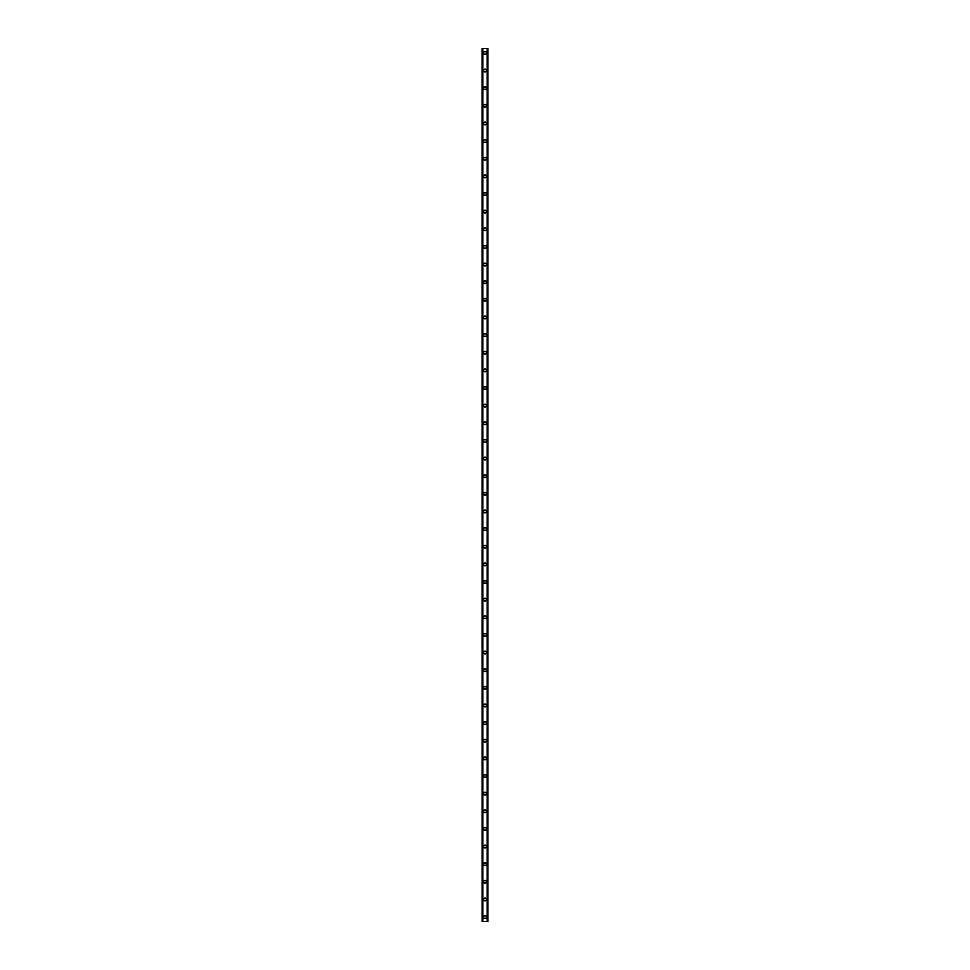 <?xml version="1.0" encoding="UTF-8"?>
<svg xmlns="http://www.w3.org/2000/svg" width="970" height="970" viewBox="0 0 970 970"><rect width="100%" height="100%" fill="white"/><g stroke="black" fill="none" stroke-linecap="round" stroke-linejoin="round"><path stroke-width="1.45" d="M483.606 917.087A1.394 1.394 0 0 1 485 915.692A1.394 1.394 0 0 1 486.394 917.087A1.394 1.394 0 0 1 485 918.493A1.394 1.394 0 0 1 483.606 917.087M483.606 899.457A1.394 1.394 0 0 1 485 898.062A1.394 1.394 0 0 1 486.394 899.457A1.394 1.394 0 0 1 485 900.851A1.394 1.394 0 0 1 483.606 899.457M483.606 881.815A1.394 1.394 0 0 1 485 880.42A1.394 1.394 0 0 1 486.394 881.815A1.394 1.394 0 0 1 485 883.209A1.394 1.394 0 0 1 483.606 881.815M483.606 864.185A1.394 1.394 0 0 1 485 862.791A1.394 1.394 0 0 1 486.394 864.185A1.394 1.394 0 0 1 485 865.579A1.394 1.394 0 0 1 483.606 864.185M483.606 846.543A1.394 1.394 0 0 1 485 845.149A1.394 1.394 0 0 1 486.394 846.543A1.394 1.394 0 0 1 485 847.938A1.394 1.394 0 0 1 483.606 846.543M483.606 828.913A1.394 1.394 0 0 1 485 827.507A1.394 1.394 0 0 1 486.394 828.913A1.394 1.394 0 0 1 485 830.308A1.394 1.394 0 0 1 483.606 828.913M483.606 811.272A1.394 1.394 0 0 1 485 809.877A1.394 1.394 0 0 1 486.394 811.272A1.394 1.394 0 0 1 485 812.666A1.394 1.394 0 0 1 483.606 811.272M483.606 793.642A1.394 1.394 0 0 1 485 792.235A1.394 1.394 0 0 1 486.394 793.642A1.394 1.394 0 0 1 485 795.036A1.394 1.394 0 0 1 483.606 793.642M483.606 776A1.394 1.394 0 0 1 485 774.606A1.394 1.394 0 0 1 486.394 776A1.394 1.394 0 0 1 485 777.394A1.394 1.394 0 0 1 483.606 776M483.606 758.358A1.394 1.394 0 0 1 485 756.964A1.394 1.394 0 0 1 486.394 758.358A1.394 1.394 0 0 1 485 759.765A1.394 1.394 0 0 1 483.606 758.358M483.606 740.728A1.394 1.394 0 0 1 485 739.334A1.394 1.394 0 0 1 486.394 740.728A1.394 1.394 0 0 1 485 742.123A1.394 1.394 0 0 1 483.606 740.728M483.606 723.087A1.394 1.394 0 0 1 485 721.692A1.394 1.394 0 0 1 486.394 723.087A1.394 1.394 0 0 1 485 724.493A1.394 1.394 0 0 1 483.606 723.087M483.606 705.457A1.394 1.394 0 0 1 485 704.062A1.394 1.394 0 0 1 486.394 705.457A1.394 1.394 0 0 1 485 706.851A1.394 1.394 0 0 1 483.606 705.457M483.606 687.815A1.394 1.394 0 0 1 485 686.42A1.394 1.394 0 0 1 486.394 687.815A1.394 1.394 0 0 1 485 689.209A1.394 1.394 0 0 1 483.606 687.815M483.606 670.185A1.394 1.394 0 0 1 485 668.791A1.394 1.394 0 0 1 486.394 670.185A1.394 1.394 0 0 1 485 671.579A1.394 1.394 0 0 1 483.606 670.185M483.606 652.543A1.394 1.394 0 0 1 485 651.149A1.394 1.394 0 0 1 486.394 652.543A1.394 1.394 0 0 1 485 653.938A1.394 1.394 0 0 1 483.606 652.543M483.606 634.913A1.394 1.394 0 0 1 485 633.507A1.394 1.394 0 0 1 486.394 634.913A1.394 1.394 0 0 1 485 636.308A1.394 1.394 0 0 1 483.606 634.913M483.606 617.272A1.394 1.394 0 0 1 485 615.877A1.394 1.394 0 0 1 486.394 617.272A1.394 1.394 0 0 1 485 618.666A1.394 1.394 0 0 1 483.606 617.272M483.606 599.642A1.394 1.394 0 0 1 485 598.235A1.394 1.394 0 0 1 486.394 599.642A1.394 1.394 0 0 1 485 601.036A1.394 1.394 0 0 1 483.606 599.642M483.606 582A1.394 1.394 0 0 1 485 580.606A1.394 1.394 0 0 1 486.394 582A1.394 1.394 0 0 1 485 583.394A1.394 1.394 0 0 1 483.606 582M483.606 564.358A1.394 1.394 0 0 1 485 562.964A1.394 1.394 0 0 1 486.394 564.358A1.394 1.394 0 0 1 485 565.765A1.394 1.394 0 0 1 483.606 564.358M483.606 546.728A1.394 1.394 0 0 1 485 545.334A1.394 1.394 0 0 1 486.394 546.728A1.394 1.394 0 0 1 485 548.123A1.394 1.394 0 0 1 483.606 546.728M483.606 529.087A1.394 1.394 0 0 1 485 527.692A1.394 1.394 0 0 1 486.394 529.087A1.394 1.394 0 0 1 485 530.493A1.394 1.394 0 0 1 483.606 529.087M483.606 511.457A1.394 1.394 0 0 1 485 510.062A1.394 1.394 0 0 1 486.394 511.457A1.394 1.394 0 0 1 485 512.851A1.394 1.394 0 0 1 483.606 511.457M483.606 493.815A1.394 1.394 0 0 1 485 492.42A1.394 1.394 0 0 1 486.394 493.815A1.394 1.394 0 0 1 485 495.209A1.394 1.394 0 0 1 483.606 493.815M483.606 476.185A1.394 1.394 0 0 1 485 474.791A1.394 1.394 0 0 1 486.394 476.185A1.394 1.394 0 0 1 485 477.579A1.394 1.394 0 0 1 483.606 476.185M483.606 458.543A1.394 1.394 0 0 1 485 457.149A1.394 1.394 0 0 1 486.394 458.543A1.394 1.394 0 0 1 485 459.938A1.394 1.394 0 0 1 483.606 458.543M483.606 440.913A1.394 1.394 0 0 1 485 439.507A1.394 1.394 0 0 1 486.394 440.913A1.394 1.394 0 0 1 485 442.308A1.394 1.394 0 0 1 483.606 440.913M483.606 423.272A1.394 1.394 0 0 1 485 421.877A1.394 1.394 0 0 1 486.394 423.272A1.394 1.394 0 0 1 485 424.666A1.394 1.394 0 0 1 483.606 423.272M483.606 405.642A1.394 1.394 0 0 1 485 404.235A1.394 1.394 0 0 1 486.394 405.642A1.394 1.394 0 0 1 485 407.036A1.394 1.394 0 0 1 483.606 405.642M483.606 388A1.394 1.394 0 0 1 485 386.606A1.394 1.394 0 0 1 486.394 388A1.394 1.394 0 0 1 485 389.394A1.394 1.394 0 0 1 483.606 388M483.606 370.358A1.394 1.394 0 0 1 485 368.964A1.394 1.394 0 0 1 486.394 370.358A1.394 1.394 0 0 1 485 371.765A1.394 1.394 0 0 1 483.606 370.358M483.606 352.728A1.394 1.394 0 0 1 485 351.334A1.394 1.394 0 0 1 486.394 352.728A1.394 1.394 0 0 1 485 354.123A1.394 1.394 0 0 1 483.606 352.728M483.606 335.087A1.394 1.394 0 0 1 485 333.692A1.394 1.394 0 0 1 486.394 335.087A1.394 1.394 0 0 1 485 336.493A1.394 1.394 0 0 1 483.606 335.087M483.606 317.457A1.394 1.394 0 0 1 485 316.062A1.394 1.394 0 0 1 486.394 317.457A1.394 1.394 0 0 1 485 318.851A1.394 1.394 0 0 1 483.606 317.457M483.606 299.815A1.394 1.394 0 0 1 485 298.421A1.394 1.394 0 0 1 486.394 299.815A1.394 1.394 0 0 1 485 301.209A1.394 1.394 0 0 1 483.606 299.815M483.606 282.185A1.394 1.394 0 0 1 485 280.791A1.394 1.394 0 0 1 486.394 282.185A1.394 1.394 0 0 1 485 283.579A1.394 1.394 0 0 1 483.606 282.185M483.606 264.543A1.394 1.394 0 0 1 485 263.149A1.394 1.394 0 0 1 486.394 264.543A1.394 1.394 0 0 1 485 265.938A1.394 1.394 0 0 1 483.606 264.543M483.606 246.913A1.394 1.394 0 0 1 485 245.507A1.394 1.394 0 0 1 486.394 246.913A1.394 1.394 0 0 1 485 248.308A1.394 1.394 0 0 1 483.606 246.913M483.606 229.272A1.394 1.394 0 0 1 485 227.877A1.394 1.394 0 0 1 486.394 229.272A1.394 1.394 0 0 1 485 230.666A1.394 1.394 0 0 1 483.606 229.272M483.606 211.642A1.394 1.394 0 0 1 485 210.235A1.394 1.394 0 0 1 486.394 211.642A1.394 1.394 0 0 1 485 213.036A1.394 1.394 0 0 1 483.606 211.642M483.606 194A1.394 1.394 0 0 1 485 192.606A1.394 1.394 0 0 1 486.394 194A1.394 1.394 0 0 1 485 195.394A1.394 1.394 0 0 1 483.606 194M483.606 176.358A1.394 1.394 0 0 1 485 174.964A1.394 1.394 0 0 1 486.394 176.358A1.394 1.394 0 0 1 485 177.765A1.394 1.394 0 0 1 483.606 176.358M483.606 158.728A1.394 1.394 0 0 1 485 157.334A1.394 1.394 0 0 1 486.394 158.728A1.394 1.394 0 0 1 485 160.123A1.394 1.394 0 0 1 483.606 158.728M483.606 141.087A1.394 1.394 0 0 1 485 139.692A1.394 1.394 0 0 1 486.394 141.087A1.394 1.394 0 0 1 485 142.493A1.394 1.394 0 0 1 483.606 141.087M483.606 123.457A1.394 1.394 0 0 1 485 122.062A1.394 1.394 0 0 1 486.394 123.457A1.394 1.394 0 0 1 485 124.851A1.394 1.394 0 0 1 483.606 123.457M483.606 105.815A1.394 1.394 0 0 1 485 104.421A1.394 1.394 0 0 1 486.394 105.815A1.394 1.394 0 0 1 485 107.209A1.394 1.394 0 0 1 483.606 105.815M483.606 88.185A1.394 1.394 0 0 1 485 86.791A1.394 1.394 0 0 1 486.394 88.185A1.394 1.394 0 0 1 485 89.579A1.394 1.394 0 0 1 483.606 88.185M483.606 70.543A1.394 1.394 0 0 1 485 69.149A1.394 1.394 0 0 1 486.394 70.543A1.394 1.394 0 0 1 485 71.938A1.394 1.394 0 0 1 483.606 70.543M483.606 52.913A1.394 1.394 0 0 1 485 51.507A1.394 1.394 0 0 1 486.394 52.913A1.394 1.394 0 0 1 485 54.308A1.394 1.394 0 0 1 483.606 52.913M482.102 48.5L482.102 921.5L482.066 48.5L482.151 921.5L487.934 921.5L487.934 48.5L487.898 921.5M487.898 48.5L482.151 48.5M482.696 48.5L482.696 921.5M482.757 48.5L482.757 921.5M482.878 48.5L482.878 921.5M487.122 48.5L487.122 921.5M487.243 48.5L487.243 921.5M487.304 48.5L487.304 921.5M482.236 48.5L482.236 921.5M487.764 48.5L487.764 921.5M487.849 48.5L487.849 921.5"/></g></svg>
